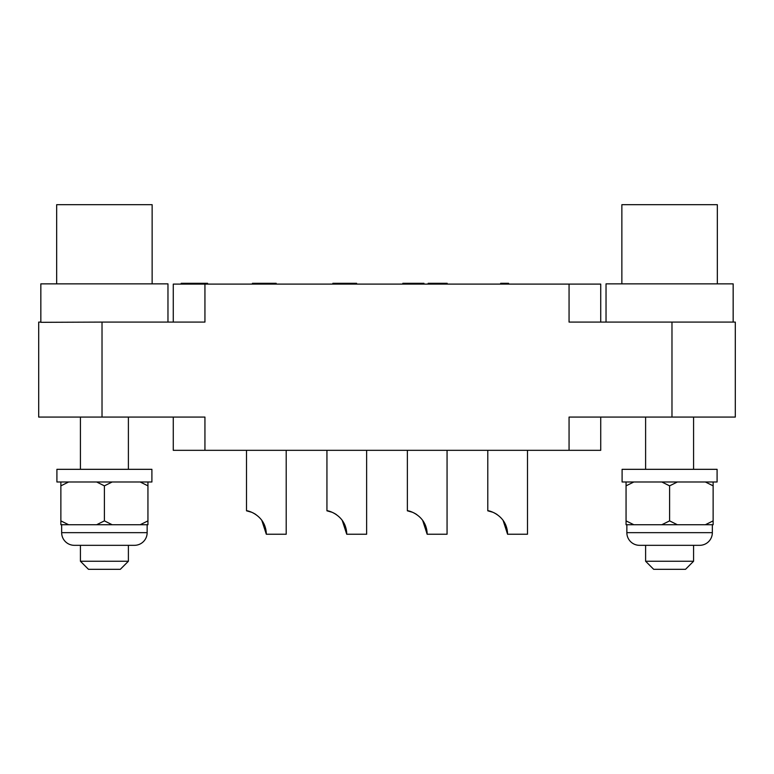 <?xml version="1.0" encoding="UTF-8"?>
<svg xmlns="http://www.w3.org/2000/svg" width="774" height="774" viewBox="0 0 774 774"><rect width="100%" height="100%" fill="white"/><g stroke="black" fill="none" stroke-linecap="round" stroke-linejoin="round"><path stroke-width="1.16" d="M671.977 322.09L569.064 322.09L569.064 284.097L204.936 284.097L204.936 322.09L102.023 322.09L102.023 417.08L204.936 417.08L204.936 450.323L569.064 450.323L569.064 417.08L671.977 417.08L671.977 322.09L735.3 322.09L735.3 417.08L671.977 417.08M600.73 322.09L600.73 284.097L569.064 284.097M173.27 322.09L173.27 284.097L204.936 284.097M167.968 322.09L167.968 283.855L40.838 283.855L40.838 322.323L102.023 322.09M102.023 417.08L38.7 417.08L38.7 322.09L40.838 322.09M152.139 204.694L152.139 283.855L152.139 204.694L56.666 204.694L56.666 283.855M173.27 417.08L173.27 450.323L204.936 450.323M600.73 417.08L600.73 450.323L569.064 450.323M693.581 469.325L693.581 417.08M645.613 469.325L645.613 417.08M717.092 469.325L622.102 469.325L622.102 481.989L717.092 481.989L717.092 469.325M633.819 481.989L626.06 485.849L626.06 481.989M626.06 485.849L626.06 524.733L633.819 524.733L626.06 520.873M677.356 481.989L669.597 485.849L661.838 481.989M669.597 485.849L669.597 520.873L661.838 524.733L633.819 524.733M713.135 481.989L713.135 485.849L705.375 481.989M713.135 485.849L713.135 520.873L705.375 524.733L677.356 524.733L669.597 520.873M705.375 524.733L713.135 524.733L713.135 520.873M677.356 524.733L661.838 524.733M712.341 524.733L712.341 532.657A12.665 12.665 0 0 1 699.677 545.322L639.518 545.322A12.665 12.665 0 0 1 626.853 532.657L712.341 532.657M626.853 524.733L626.853 532.657M693.581 545.322L693.581 561.247L645.613 561.247L645.613 545.322M693.581 561.247L685.532 569.306L653.672 569.306L645.613 561.247M246.509 450.323L246.509 510.811C246.103 510.027 265.927 514.497 266.304 534.234L286.206 534.234L286.206 450.323M266.304 534.234L261.767 520.244M263.828 523.64L264.485 525.082M265.734 529.019L265.898 529.803M266.14 531.399L266.227 532.28L266.14 531.399M246.509 510.811L251.531 512.233M252.827 512.804L253.708 513.249M254.394 513.626L255.884 514.555M264.031 524.056L264.64 525.449M326.938 450.323L326.938 510.811C326.531 510.027 346.355 514.497 346.723 534.234L366.634 534.234L366.634 450.323M346.723 534.234L342.195 520.244M344.256 523.64L344.914 525.082M346.162 529.019L346.317 529.803M346.568 531.399L346.655 532.28L346.568 531.399M326.938 510.811L331.959 512.233M333.246 512.804L334.136 513.249M334.823 513.626L336.313 514.555M344.459 524.056L345.059 525.449M407.366 450.323L407.366 510.811C406.95 510.027 426.784 514.497 427.151 534.234L447.062 534.234L447.062 450.323M427.151 534.234L422.623 520.244M424.684 523.64L425.342 525.082M426.59 529.019L426.745 529.803M426.987 531.399L427.074 532.28L426.987 531.399M407.366 510.811L412.387 512.233M413.674 512.804L414.554 513.249M415.241 513.626L416.741 514.555M424.878 524.056L425.487 525.449M487.784 450.323L487.784 510.811C487.378 510.027 507.202 514.497 507.58 534.234L527.491 534.234L527.491 450.323M507.58 534.234L503.052 520.244M505.103 523.64L505.761 525.082M507.009 529.019L507.173 529.803M507.415 531.399L507.502 532.28L507.415 531.399M487.794 510.811L492.806 512.233M494.102 512.804L494.983 513.249M495.67 513.626L497.16 514.555M505.306 524.056L505.915 525.449M128.387 469.325L128.387 417.08M80.419 469.325L80.419 417.08M151.898 469.325L56.908 469.325L56.908 481.989L151.898 481.989L151.898 469.325M68.625 481.989L60.865 485.849L60.865 481.989L60.865 524.733L68.625 524.733L60.865 520.873L60.865 524.733M112.162 481.989L104.403 485.849L96.644 481.989M104.403 485.849L104.403 520.873L96.644 524.733L68.625 524.733M147.94 481.989L147.94 485.849L140.181 481.989M147.94 485.849L147.94 520.873L140.181 524.733L112.162 524.733L104.403 520.873M140.181 524.733L147.94 524.733L147.94 520.873M112.162 524.733L96.644 524.733M147.147 524.733L147.147 532.657A12.665 12.665 0 0 1 134.483 545.322L74.323 545.322L80.419 545.322L80.419 561.247L88.468 569.306L120.328 569.306L128.387 561.247L80.419 561.247L88.468 569.306M61.659 524.733L61.659 532.657A12.665 12.665 0 0 0 74.323 545.322M120.328 569.306L128.387 561.247L128.387 545.322L134.483 545.322A12.665 12.665 0 0 0 147.147 532.657L61.659 532.657M207.577 284.097L207.577 283.303L203.61 283.303L203.61 284.097M200.979 284.097L200.979 283.303L203.61 283.303M187.782 284.097L187.782 283.303L200.979 283.303M185.141 284.097L185.141 283.303L187.782 283.303M181.184 284.097L181.184 283.303L185.141 283.303M420.775 284.097L420.775 283.303L423.939 283.303L423.939 284.097M413.384 284.097L413.384 283.303L420.775 283.303M406.002 284.097L406.002 283.303L413.384 283.303M402.828 284.097L402.828 283.303L406.002 283.303M442.409 284.097L442.409 283.303L447.159 283.303L447.159 284.097M438.452 284.097L438.452 283.303L442.409 283.303M434.495 284.097L434.495 283.303L438.452 283.303M428.167 284.097L428.167 283.303L434.495 283.303M508.586 284.097L508.586 283.303L504.629 283.303L504.629 284.097M500.672 284.097L500.672 283.303L504.629 283.303M332.859 284.097L332.859 283.303L356.601 283.303L356.601 284.097M274.199 284.097L274.199 283.303L276.173 283.303L276.173 284.097M275.515 284.097L275.515 283.303M272.216 284.097L272.216 283.303L274.199 283.303M269.584 284.097L269.584 283.303L272.216 283.303M266.943 284.097L266.943 283.303L269.584 283.303M261.66 284.097L261.66 283.303L266.943 283.303M259.029 284.097L259.029 283.303L261.66 283.303M256.387 284.097L256.387 283.303L259.029 283.303M254.404 284.097L254.404 283.303L256.387 283.303M253.088 284.097L253.088 283.303L254.404 283.303M252.43 284.097L252.43 283.303L253.088 283.303M733.162 322.09L733.162 283.855L606.032 283.855L606.032 322.09M621.861 283.855L621.861 204.694L717.334 204.694L717.334 283.855"/></g></svg>
